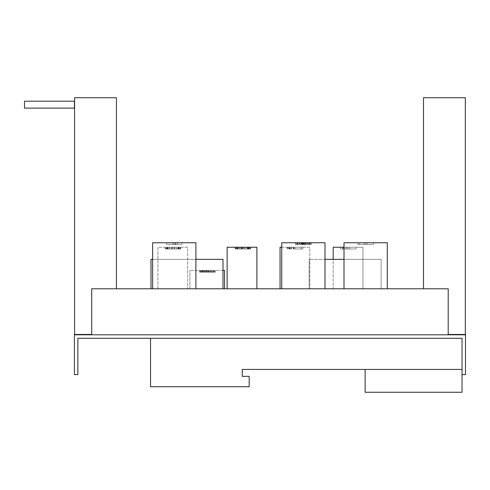 <?xml version="1.0" encoding="UTF-8"?>
<svg xmlns="http://www.w3.org/2000/svg" width="490" height="490" viewBox="0 0 490 490"><rect width="100%" height="100%" fill="white"/><g stroke="black" fill="none" stroke-linecap="round" stroke-linejoin="round"><path stroke-width="0.37" stroke-dasharray="2.45 1.84" d="M182.047 242.752L166.471 242.752L182.047 242.752L175.42 242.752L182.047 242.752L182.047 244.479L182.047 242.752L182.047 244.479L166.471 244.479L182.047 244.479L182.047 242.752M175.751 244.479L175.751 242.752M152.629 288.782L152.629 242.752L195.89 242.752L195.89 288.782L152.629 288.782L195.89 288.782M169.124 244.479L175.42 244.479L175.42 242.752L175.42 244.479L175.42 242.752L175.42 244.479L177.405 244.479L166.471 244.479L166.471 242.752L166.471 244.479L166.471 242.752L166.471 244.479L166.471 242.752L175.42 242.752L169.124 242.752L169.124 244.479L175.42 244.479L166.471 244.479L166.471 242.752L175.42 242.752L169.124 242.752M116.424 288.782L91.71 288.782L116.424 288.782L91.71 288.782L116.424 288.782L91.71 288.782L116.424 288.782L91.71 288.782L116.424 288.782L91.71 288.782L116.424 288.782L91.71 288.782L116.424 288.782L91.71 288.782L116.424 288.782L91.71 288.782L116.424 288.782L91.71 288.782L116.424 288.782L91.71 288.782L116.424 288.782L91.71 288.782L116.424 288.782L91.71 288.782L116.424 288.782L116.424 97.737L116.424 288.782L116.424 97.737L116.424 288.782L116.424 97.737L116.424 288.782L116.424 97.737L116.424 288.782L116.424 97.737L116.424 288.782L116.424 97.737L116.424 288.782L116.424 97.737L116.424 288.782L116.424 97.737L116.424 288.782L116.424 97.737L116.424 288.782L116.424 97.737L116.424 288.782L116.424 97.737L116.424 288.782L116.424 97.737L116.424 288.782L91.71 288.782L91.71 334.468L74.578 334.468L74.578 97.737L116.424 97.737L74.578 97.737L116.424 97.737L74.578 97.737L116.424 97.737L74.578 97.737L116.424 97.737L74.578 97.737L116.424 97.737L74.578 97.737L116.424 97.737L74.578 97.737L116.424 97.737L74.578 97.737L116.424 97.737L74.578 97.737L116.424 97.737L74.578 97.737L116.424 97.737L74.578 97.737L116.424 97.737L74.578 97.737L116.424 97.737L74.578 97.737L116.424 97.737L116.424 288.782L448.197 288.782L423.483 288.782L423.483 97.737L423.483 288.782L423.483 97.737L465.329 97.737L423.483 97.737L423.483 288.782L423.483 97.737L423.483 288.782L423.483 97.737L465.329 97.737L423.483 97.737L423.483 288.782L423.483 97.737L423.483 288.782L423.483 97.737L465.329 97.737L423.483 97.737L423.483 288.782L423.483 97.737L423.483 288.782L423.483 97.737L465.329 97.737L423.483 97.737L423.483 288.782L448.197 288.782L448.197 334.468L465.329 334.468L465.329 97.737L423.483 97.737L465.329 97.737L465.329 334.468L448.197 334.468L465.329 334.468L465.329 97.737L423.483 97.737L423.483 288.782L448.197 288.782L448.197 334.468L465.329 334.468L465.329 97.737L465.329 334.468L448.197 334.468L465.329 334.468L465.329 97.737L423.483 97.737L423.483 288.782L448.197 288.782L448.197 334.468L465.329 334.468L465.329 97.737L423.483 97.737L465.329 97.737L465.329 334.468L448.197 334.468L465.329 334.468L465.329 97.737L423.483 97.737L423.483 288.782L448.197 288.782L448.197 334.468L465.329 334.468L465.329 97.737L465.329 334.468L448.197 334.468L465.329 334.468L465.329 97.737L423.483 97.737L423.483 288.782L448.197 288.782L448.197 334.468L465.329 334.468L465.329 97.737L423.483 97.737L465.329 97.737L465.329 334.468L448.197 334.468L465.329 334.468L465.329 97.737L423.483 97.737L423.483 288.782L448.197 288.782L448.197 334.468L465.329 334.468L465.329 97.737L465.329 334.468L448.197 334.468L465.329 334.468L465.329 97.737L423.483 97.737L423.483 288.782L448.197 288.782L448.197 334.468L465.329 334.468L465.329 97.737L423.483 97.737L465.329 97.737L465.329 334.468L448.197 334.468L465.329 334.468L465.329 97.737L423.483 97.737L423.483 288.782L448.197 288.782L448.197 334.468L465.329 334.468L465.329 97.737L465.329 334.468L448.197 334.468L465.329 334.468L465.329 97.737L423.483 97.737L423.483 288.782L448.197 288.782L448.197 334.468L465.329 334.468L465.329 97.737L423.483 97.737L423.483 288.782L448.197 288.782L448.197 334.468M423.483 288.782L448.197 288.782L423.483 288.782L448.197 288.782L423.483 288.782L448.197 288.782L423.483 288.782L448.197 288.782L423.483 288.782L448.197 288.782L423.483 288.782L448.197 288.782L423.483 288.782L448.197 288.782L423.483 288.782L448.197 288.782L448.197 334.811L91.71 334.811L448.197 334.811M344.005 247.248L362.937 247.248L362.937 288.782L362.937 247.248L333.176 247.248L333.176 288.782L362.937 288.782L333.176 288.782L333.176 259.363M280.047 288.782L309.815 288.782L280.047 288.782L280.047 247.248L309.815 247.248L309.815 288.782L309.815 247.248L281.744 247.248M227.127 288.782L256.895 288.782L227.127 288.782L227.127 247.248L256.895 247.248L256.895 288.782M157.909 288.782L187.676 288.782L157.909 288.782L157.909 247.248L187.676 247.248L187.676 288.782L187.676 247.248L157.909 247.248L157.909 288.782M189.936 288.782L224.543 288.782L189.936 288.782L189.936 270.437L189.936 288.782M151 288.782L222.987 288.782L151 288.782L222.987 288.782L151 288.782L222.987 288.782L151 288.782L222.987 288.782L151 288.782L222.987 288.782L151 288.782L222.987 288.782L151 288.782L222.987 288.782L151 288.782L222.987 288.782L151 288.782L222.987 288.782L151 288.782L222.987 288.782L151 288.782L151 259.363L222.987 259.363L222.987 288.782L222.987 259.363L151 259.363L151 288.782L151 259.363L151 288.782L151 259.363L222.987 259.363L222.987 288.782L222.987 259.363L151 259.363L151 288.782L151 259.363L222.987 259.363L222.987 288.782L222.987 259.363L151 259.363L222.987 259.363L222.987 288.782L222.987 259.363L151 259.363L151 288.782L151 259.363L222.987 259.363L222.987 288.782L222.987 259.363L151 259.363L151 288.782L151 259.363L222.987 259.363L222.987 288.782L222.987 259.363L151 259.363L151 288.782L151 259.363L222.987 259.363L222.987 288.782L222.987 259.363L151 259.363L151 288.782L151 259.363L222.987 259.363L222.987 288.782L222.987 259.363L151 259.363L151 288.782L151 259.363L222.987 259.363L222.987 288.782L222.987 259.363L151 259.363L151 288.782L151 259.363L222.987 259.363L222.987 288.782M309.166 288.782L381.153 288.782L309.166 288.782L381.153 288.782L309.166 288.782L309.166 259.363L309.166 288.782L309.166 259.363L381.153 259.363L381.153 288.782L381.153 259.363L309.166 259.363L309.166 288.782M344.005 288.782L387.272 288.782L344.005 288.782L344.005 242.752L387.272 242.752L387.272 288.782M281.744 288.782L325.005 288.782L281.744 288.782L281.744 242.752L325.005 242.752L325.005 288.782M74.407 334.811L465.5 334.811L465.5 374.617L462.039 374.617L462.039 338.272L77.867 338.272L77.867 374.617L74.407 374.617L74.407 334.811M150.553 338.272L150.553 386.726L150.553 338.272L150.553 386.726L249.19 386.726L150.553 386.726L249.19 386.726L249.19 376.345L242.268 376.345L249.19 376.345L249.19 386.726L249.19 376.345L242.268 376.345L242.268 369.423L462.039 369.423L462.039 338.272L462.039 369.423L365.13 369.423L462.039 369.423L462.039 392.263L365.13 392.263L462.039 392.263L365.13 392.263L365.13 369.423L462.039 369.423L462.039 338.272L150.553 338.272L462.039 338.272L150.553 338.272L462.039 338.272L462.039 369.423L242.268 369.423L462.039 369.423L365.13 369.423L365.13 392.263L365.13 369.423M462.039 369.423L462.039 374.617M242.268 376.345L242.268 369.423M91.71 334.468L74.578 334.468L74.578 97.737L74.578 334.468L91.71 334.468L74.578 334.468L74.578 97.737L74.578 334.468L91.71 334.468L74.578 334.468L74.578 97.737L74.578 334.468L91.71 334.468L74.578 334.468L74.578 97.737L74.578 334.468L91.71 334.468L74.578 334.468L74.578 97.737L74.578 334.468L91.71 334.468L74.578 334.468L74.578 97.737L74.578 334.468L91.71 334.468L74.578 334.468L74.578 97.737L74.578 334.468L91.71 334.468L74.578 334.468L74.578 97.737L74.578 334.468L91.71 334.468L74.578 334.468L74.578 97.737L74.578 334.468L91.71 334.468L74.578 334.468L74.578 97.737L74.578 334.468L91.71 334.468L74.578 334.468L74.578 97.737L74.578 334.468L91.71 334.468L74.578 334.468L74.578 97.737L74.578 334.468L91.71 334.468L91.71 288.782L91.71 334.811M349.719 248.981L356.016 248.981L356.016 247.248L340.446 247.248L356.016 247.248L340.446 247.248L356.016 247.248L356.016 248.981L356.016 247.248L356.016 248.981L349.719 248.981L349.719 247.248M346.736 248.981L356.016 248.981L348.065 248.981L348.065 247.248L348.065 248.981L340.446 248.981L340.446 247.248L340.446 248.981L346.736 248.981L346.736 247.248M343.092 248.981L340.446 248.981L340.446 247.248L340.446 248.981L356.016 248.981L356.016 247.248L356.016 248.981L343.092 248.981L343.092 247.248M340.446 248.981L340.446 247.248L340.446 248.981M345.413 248.981L345.413 247.248M342.761 248.981L342.761 247.248M296.597 248.981L302.894 248.981L302.894 247.248L287.318 247.248L302.894 247.248L296.597 247.248L302.894 247.248L301.234 247.248L302.894 247.248L302.894 248.981L302.894 247.248L302.894 248.981L296.597 248.981L296.597 247.248M293.614 248.981L302.894 248.981L294.937 248.981L302.894 248.981L301.234 248.981L301.234 247.248L290.962 247.248L301.234 247.248L301.234 248.981L292.953 248.981L292.953 247.248L292.953 248.981L291.624 248.981L291.624 247.248L291.624 248.981L290.962 248.981L290.962 247.248L287.318 247.248L290.962 247.248L288.971 247.248L290.962 247.248L290.962 248.981L289.97 248.981L289.97 247.248L289.97 248.981L289.302 248.981L289.302 247.248L289.302 248.981L288.971 248.981L288.971 247.248L288.971 248.981L290.962 248.981L290.962 247.248L290.962 248.981L289.639 248.981L289.639 247.248L289.639 248.981L288.31 248.981L288.31 247.248L288.31 248.981L287.648 248.981L287.648 247.248L287.648 248.981L287.318 248.981L287.318 247.248L287.318 248.981L293.614 248.981L293.614 247.248M294.937 248.981L294.937 247.248L294.937 248.981M287.318 248.981L287.318 247.248L287.318 248.981M302.894 248.981L302.894 247.248L302.894 248.981M293.945 248.981L293.945 247.248M301.234 248.981L301.234 247.248M250.666 247.248L235.09 247.248L250.666 247.248L244.369 247.248L250.666 247.248L250.335 247.248L250.666 247.248L250.666 248.981L250.666 247.248L250.666 248.981L244.369 248.981L244.369 247.248L238.734 247.248L247.021 247.248L244.369 247.248L244.369 248.981L250.666 248.981L250.666 247.248L250.666 248.981L242.709 248.981L242.709 247.248L242.709 248.981L235.09 248.981L235.09 247.248L235.421 247.248L235.09 247.248L235.09 248.981L241.386 248.981L241.386 247.248L241.386 248.981L235.09 248.981L235.09 247.248L235.09 248.981L250.666 248.981L250.666 247.248M249.006 247.248L247.021 247.248L250.335 247.248L249.006 247.248L249.006 248.981L249.673 248.981L249.673 247.248L249.673 248.981L250.335 248.981L250.335 247.248L250.335 248.981L250.666 248.981L249.006 248.981L249.006 247.248L249.006 248.981L248.014 248.981L249.006 248.981L249.006 247.248M238.734 247.248L235.421 247.248L238.734 247.248L236.75 247.248L238.734 247.248L238.734 248.981L237.742 248.981L237.742 247.248L237.742 248.981L237.08 248.981L237.08 247.248L237.08 248.981L236.75 248.981L236.75 247.248L236.75 248.981L238.734 248.981L238.734 247.248L238.734 248.981L237.411 248.981L237.411 247.248L237.411 248.981L236.082 248.981L236.082 247.248L236.082 248.981L235.421 248.981L235.421 247.248L235.421 248.981L235.09 248.981L235.09 247.248L235.09 248.981L238.734 248.981L238.734 247.248M243.708 248.981L248.014 248.981L248.014 247.248L248.014 248.981L247.021 248.981L247.021 247.248L247.021 248.981L247.683 248.981L247.683 247.248L247.683 248.981L248.344 248.981L248.344 247.248L248.344 248.981L248.675 248.981L248.675 247.248L248.675 248.981L249.006 248.981L247.021 248.981L247.021 247.248L247.021 248.981L245.692 248.981L245.692 247.248L245.692 248.981L243.708 248.981L243.708 247.248M241.717 248.981L243.377 248.981L243.377 247.248L243.377 248.981L242.048 248.981L242.048 247.248L242.048 248.981L240.725 248.981L240.725 247.248L240.725 248.981L239.396 248.981L239.396 247.248L239.396 248.981L238.734 248.981L241.717 248.981L241.717 247.248M242.709 248.981L242.709 247.248M243.377 248.981L243.377 247.248M244.369 248.981L244.369 247.248M180.755 247.248L165.179 247.248L180.755 247.248L174.128 247.248L180.755 247.248L180.424 247.248L180.755 247.248L180.755 248.981L180.755 247.248L180.755 248.981L174.458 248.981L174.458 247.248L180.424 247.248L174.458 247.248L174.458 248.981L180.755 248.981L180.755 247.248L180.755 248.981L172.799 248.981L172.799 247.248L172.799 248.981L165.179 248.981L165.179 247.248L174.128 247.248L165.179 247.248L174.128 247.248L167.831 247.248L167.831 248.981L174.128 248.981L165.179 248.981L165.179 247.248L171.476 247.248L167.831 247.248L167.831 248.981L169.816 248.981L169.816 247.248L171.806 247.248L169.816 247.248L169.816 248.981L168.823 248.981L168.823 247.248L168.823 248.981L167.5 248.981L167.5 247.248L167.5 248.981L166.502 248.981L166.502 247.248L166.502 248.981L165.51 248.981L165.51 247.248L165.51 248.981L165.179 248.981L171.476 248.981L171.476 247.248L171.476 248.981L165.179 248.981L165.179 247.248L165.179 248.981L180.755 248.981L180.755 247.248L180.755 248.981L176.112 248.981L176.112 247.248L179.095 247.248L171.806 247.248L176.112 247.248L176.112 248.981L180.755 248.981L180.424 248.981L180.424 247.248L180.424 248.981L180.755 248.981M165.179 247.248L165.179 248.981L165.179 247.248L165.179 248.981L174.128 248.981L174.128 247.248L174.128 248.981L174.128 247.248L174.128 248.981L176.112 248.981L176.112 247.248L176.112 248.981L167.831 248.981L167.831 247.248M165.179 248.981L174.128 248.981L174.128 247.248L174.128 248.981L176.112 248.981L176.112 247.248L176.112 248.981L177.104 248.981L177.104 247.248L177.104 248.981L178.434 248.981L178.434 247.248L178.434 248.981L179.426 248.981L179.426 247.248L179.426 248.981L180.424 248.981L169.816 248.981L171.476 248.981L171.476 247.248M171.476 248.981L174.458 248.981L174.458 247.248M174.458 248.981L167.831 248.981M171.806 248.981L171.806 247.248L171.806 248.981M169.816 248.981L169.816 247.248L169.816 248.981M167.164 248.981L167.164 247.248L167.164 248.981M166.833 248.981L166.833 247.248M176.112 248.981L176.112 247.248L176.112 248.981M178.103 248.981L178.103 247.248L178.103 248.981M178.764 248.981L178.764 247.248L178.764 248.981M179.095 248.981L179.095 247.248M174.128 248.981L174.128 247.248M222.987 270.437L189.936 270.437L224.543 270.437L224.543 288.782M203.27 270.437L215.202 270.437L201.611 270.437L203.27 270.437L203.27 272.171L203.27 270.437L203.27 272.171L202.609 272.171L202.609 270.437L202.609 272.171L201.941 272.171L201.941 270.437L199.626 270.437L215.202 270.437L201.941 270.437L201.941 272.171L201.611 272.171L201.611 270.437L201.611 272.171L203.601 272.171L203.601 270.437M203.601 272.171L204.263 272.171L204.263 270.437M204.263 272.171L205.261 272.171L205.261 270.437M205.261 272.171L205.923 272.171L205.923 270.437L205.923 272.171L206.253 272.171L206.253 270.437L206.253 272.171L206.584 272.171L206.584 270.437M206.584 272.171L207.246 272.171L207.246 270.437L207.246 272.171L208.575 272.171L208.575 270.437L208.575 272.171L209.898 272.171L209.898 270.437M209.898 272.171L211.551 272.171L211.551 270.437M211.551 272.171L212.881 272.171L212.881 270.437L212.881 272.171L214.204 272.171L214.204 270.437M214.204 272.171L214.865 272.171L214.865 270.437L214.865 272.171L215.202 272.171L215.202 270.437L215.202 272.171L213.873 272.171L213.873 270.437M213.873 272.171L212.219 272.171L212.219 270.437L212.219 272.171L210.89 272.171L210.89 270.437L210.89 272.171L211.888 272.171L211.888 270.437M211.888 272.171L213.211 272.171L213.211 270.437L213.211 272.171L212.881 272.171L212.881 270.437M212.881 272.171L211.221 272.171L211.221 270.437M211.221 272.171L210.228 272.171L210.228 270.437M210.228 272.171L209.236 272.171L209.236 270.437M209.236 272.171L208.238 272.171L208.238 270.437L208.238 272.171L207.907 272.171L207.907 270.437M207.907 272.171L204.593 272.171L204.593 270.437L204.593 272.171L201.941 272.171L201.941 270.437L201.941 272.171L200.618 272.171L200.618 270.437M200.618 272.171L199.957 272.171L199.957 270.437L199.957 272.171L199.626 272.171L199.626 270.437L199.626 272.171L200.949 272.171L200.949 270.437M200.949 272.171L202.278 272.171L202.278 270.437L202.278 272.171L203.27 272.171M215.202 272.171L215.202 270.437L215.202 272.171L199.626 272.171L215.202 272.171M199.626 272.171L199.626 270.437L199.626 272.171M195.89 259.363L152.629 259.363M325.005 259.363L381.153 259.363L381.153 288.782L381.153 259.363L344.005 259.363M367.126 244.479L373.423 244.479L373.423 242.752L357.853 242.752L373.423 242.752L357.853 242.752L373.423 242.752L373.423 244.479L373.423 242.752L373.423 244.479L367.126 244.479L367.126 242.752M364.15 244.479L373.423 244.479L365.473 244.479L365.473 242.752L365.473 244.479L357.853 244.479L357.853 242.752L357.853 244.479L364.15 244.479L364.15 242.752M359.507 244.479L357.853 244.479L357.853 242.752L357.853 244.479L359.507 244.479L359.507 242.752L359.507 244.479L373.423 244.479L373.423 242.752L373.423 244.479L359.507 244.479L359.507 242.752M357.853 244.479L357.853 242.752L357.853 244.479M304.866 244.479L311.162 244.479L311.162 242.752L295.586 242.752L311.162 242.752L304.866 242.752L311.162 242.752L310.832 242.752L311.162 242.752L311.162 244.479L311.162 242.752L311.162 244.479L304.866 244.479L304.866 242.752M303.543 242.752L295.586 242.752L310.832 242.752L303.543 242.752L303.543 244.479L305.197 244.479L305.197 242.752M301.883 244.479L311.162 244.479L303.206 244.479L303.206 242.752L303.874 242.752L303.206 242.752L303.206 244.479L295.586 244.479L295.586 242.752L295.586 244.479L301.883 244.479L301.883 242.752M295.586 244.479L295.586 242.752L295.586 244.479L295.586 242.752L295.586 244.479L295.917 244.479L295.917 242.752L295.917 244.479L295.586 244.479M305.197 244.479L303.543 244.479M302.544 244.479L302.544 242.752M306.856 244.479L306.856 242.752L306.856 244.479L308.51 244.479L308.51 242.752L309.502 242.752L307.518 242.752L308.51 242.752L308.51 244.479L309.839 244.479L309.839 242.752L309.839 244.479L310.832 244.479L310.832 242.752L310.832 244.479L311.162 244.479L311.162 242.752L311.162 244.479L306.856 244.479M304.535 244.479L304.535 242.752L306.519 242.752L303.874 242.752L304.535 242.752L304.535 244.479L302.875 244.479L302.875 242.752L302.875 244.479L305.527 244.479L304.535 244.479L304.535 242.752M299.892 244.479L302.214 244.479L302.214 242.752L302.214 244.479L299.892 244.479L299.892 242.752M298.239 244.479L298.239 242.752L298.239 244.479L296.916 244.479L296.916 242.752L296.916 244.479L295.917 244.479L298.239 244.479L298.239 242.752L298.239 244.479L297.577 244.479L297.577 242.752L297.577 244.479L297.246 244.479L297.246 242.752L297.246 244.479L299.231 244.479L299.231 242.752L299.231 244.479L298.239 244.479M299.231 244.479L299.231 242.752M300.229 244.479L300.229 242.752M301.552 244.479L301.552 242.752L301.552 244.479L301.221 244.479L301.221 242.752L301.221 244.479L301.552 244.479M305.527 244.479L309.502 244.479L305.527 244.479L305.527 242.752L305.527 244.479M306.519 242.752L307.518 242.752L306.519 242.752L306.519 244.479L306.519 242.752M307.518 244.479L307.518 242.752L307.518 244.479M308.51 244.479L308.51 242.752L308.51 244.479M309.172 244.479L309.172 242.752L309.172 244.479M309.502 244.479L309.502 242.752L309.502 244.479M303.874 244.479L303.874 242.752L303.874 244.479M303.206 244.479L303.206 242.752L303.206 244.479M302.875 244.479L302.875 242.752M174.091 244.479L174.091 242.752L174.091 244.479M172.768 244.479L172.768 242.752M177.405 244.479L177.405 242.752L177.405 244.479L182.047 244.479L177.405 244.479L177.405 242.752L177.405 244.479M175.42 244.479L175.42 242.752M74.407 108.119L74.407 101.197L24.5 101.197L24.5 108.119L74.407 108.119"/><path stroke-width="0.73" d="M195.89 288.782L195.89 242.752L152.629 242.752L152.629 288.782M448.197 334.811L448.197 288.782L91.71 288.782L91.71 334.811M448.197 334.468L465.329 334.468L465.329 97.737L423.483 97.737L423.483 288.782M74.407 334.811L465.5 334.811L465.5 374.617L462.039 374.617L462.039 338.272L77.867 338.272L77.867 374.617L74.407 374.617L74.407 334.811M365.13 369.423L365.13 392.263L462.039 392.263L462.039 374.617M462.039 369.423L242.268 369.423L242.268 376.345L242.268 369.423M150.553 338.272L150.553 386.726L249.19 386.726L249.19 376.345L242.268 376.345M91.71 334.468L74.578 334.468L74.578 97.737L116.424 97.737L116.424 288.782M344.005 247.248L333.176 247.248L333.176 259.363M281.744 247.248L280.047 247.248L280.047 288.782M227.127 288.782L227.127 247.248L256.895 247.248L256.895 288.782M222.987 270.437L224.543 270.437L224.543 288.782M195.89 259.363L222.987 259.363L222.987 288.782M152.629 259.363L151 259.363L151 288.782M344.005 259.363L325.005 259.363M344.005 288.782L344.005 242.752L387.272 242.752L387.272 288.782M281.744 288.782L281.744 242.752L325.005 242.752L325.005 288.782M74.407 101.197L74.407 108.119L24.5 108.119L24.5 101.197L74.407 101.197"/></g></svg>
